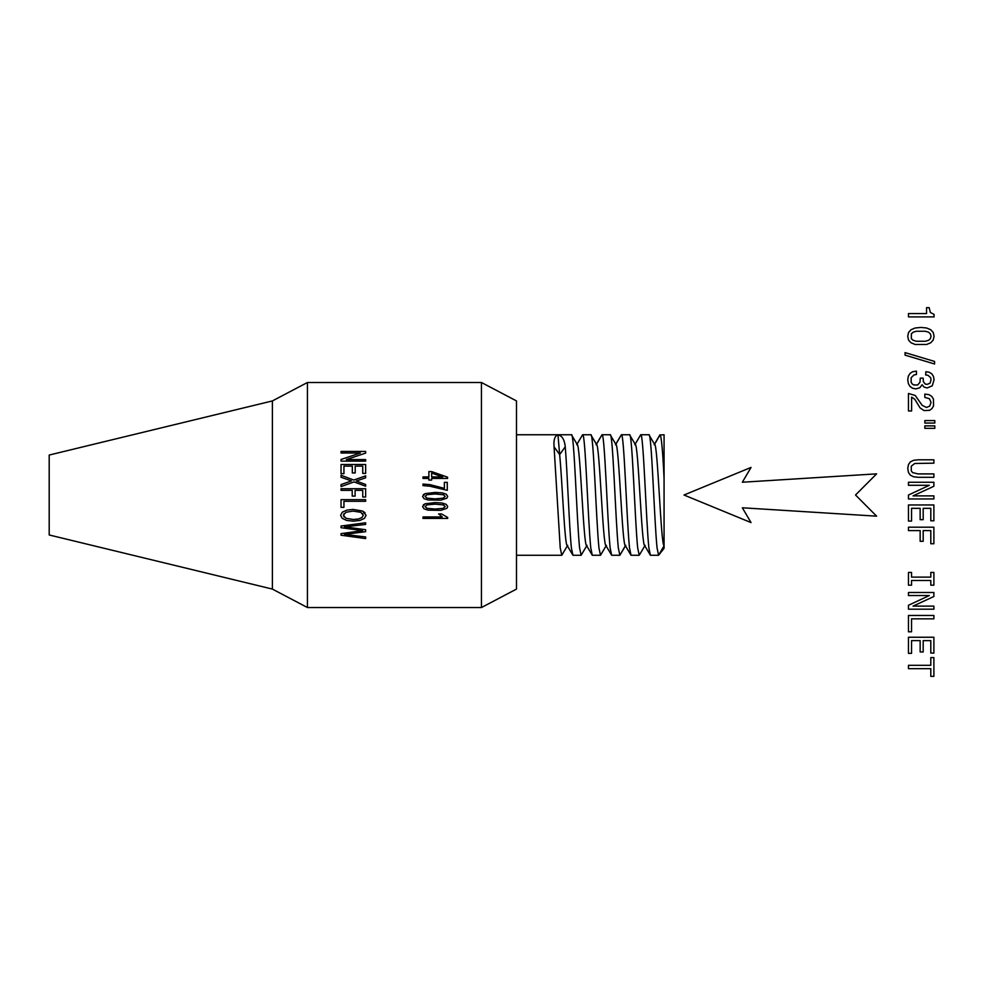 <?xml version="1.0" encoding="UTF-8"?>
<svg xmlns="http://www.w3.org/2000/svg" width="984" height="984" viewBox="0 0 984 984"><rect width="100%" height="100%" fill="white"/><g stroke="black" fill="none" stroke-linecap="round" stroke-linejoin="round"><path stroke-width="1.48" d="M908.466 313.564L908.466 316.897L934.062 316.897L934.062 314.4L930.335 312.432L929.154 307.635L926.559 307.635L926.559 313.564L908.466 313.564M920.876 327.438L915.132 327.992L911.036 329.714L908.539 332.457L907.74 336.27L908.539 340.046L911.036 342.789L915.132 344.474L926.596 344.474L930.729 342.789L933.226 340.046L934.062 336.27L933.226 332.457L930.692 329.714L926.596 327.992L920.876 327.438M925.317 331.251L916.411 331.251L913.226 332.174L911.356 333.822L911.356 338.693L913.226 340.341L916.411 341.251L925.317 341.251L928.502 340.341L930.372 338.693L931.024 336.27L930.372 333.822L928.502 332.174L925.317 331.251M905.059 352.604L905.059 355.138L934.579 363.994L934.579 361.436L905.059 352.604M916.448 371.14L912.672 371.718L910.04 373.44L908.355 376.159L907.74 379.75L908.355 383.551L909.966 386.404L912.537 388.237L915.833 388.901L919.745 387.807L922.094 384.732L924.074 387.106L927.223 387.954L932.242 385.826L934.062 379.75L933.484 376.454L931.873 373.92L929.302 372.272L925.895 371.718L925.649 374.978L927.986 375.273L930.692 377.77L931.061 379.922L930.003 383.219L927.076 384.4L925.28 384.067L923.336 381.644L923.152 378.139L920.261 378.139L920.003 382.235L917.691 384.978L913.706 384.941L912.131 383.883L911.135 382.198L911.172 377.659L914.038 374.916L916.448 374.51L916.448 371.14M908.466 393.477L908.466 410.955L911.614 410.955L911.614 397.142L914.763 399.233L920.04 407.868L924.038 410.586L929.56 410.328L931.983 408.606L933.521 405.974L933.447 399.049L931.725 396.368L928.982 394.646L924.837 394.067L924.837 397.401L929.449 398.717L931.024 402.382L929.745 406.072L926.522 407.474L922.168 405.346L915.206 395.457L908.466 393.477M934.8 420.586L924.837 420.586L924.837 423.071L934.8 423.071L934.8 420.586M934.8 425.887L924.837 425.887L924.837 428.347L934.8 428.347L934.8 425.887M918.134 459.811L913.558 460.315L910.298 461.927L908.429 464.645L907.765 468.556L908.429 472.443L910.298 475.149L913.521 476.76L918.134 477.314L933.89 477.314L933.89 473.907L917.949 473.907L912.611 472.591L911.282 470.906L911.282 466.145L914.8 463.464L933.89 463.181L933.89 459.811L918.134 459.811M908.466 482.258L908.466 485.296L929.302 485.296L908.466 495.038L908.466 498.962L933.89 498.962L933.89 495.887L913.041 495.887L933.89 486.256L933.89 482.258L908.466 482.258M908.466 504.964L908.466 521.077L911.541 521.077L911.541 508.334L920.151 508.334L920.151 519.687L923.189 519.687L923.189 508.334L930.803 508.334L930.803 520.782L933.89 520.782L933.89 504.964L908.466 504.964M908.466 527.203L908.466 530.597L920.151 530.597L920.151 541.298L923.189 541.298L923.189 530.597L930.803 530.597L930.803 543.746L933.89 543.746L933.89 527.203L908.466 527.203M911.541 577.116L911.541 572.43L908.466 572.43L908.466 585.173L911.541 585.173L911.541 580.486L930.803 580.486L930.803 585.173L933.89 585.173L933.89 572.43L930.803 572.43L930.803 577.116L911.541 577.116M908.466 592.503L908.466 595.541L929.302 595.541L908.466 605.283L908.466 609.194L933.89 609.194L933.89 606.119L913.041 606.119L933.89 596.488L933.89 592.503L908.466 592.503M908.466 615.467L908.466 631.802L911.541 631.802L911.541 618.838L933.89 618.838L933.89 615.467L908.466 615.467M908.466 637.251L908.466 653.364L911.541 653.364L911.541 640.621L920.151 640.621L920.151 651.974L923.189 651.974L923.189 640.621L930.803 640.621L930.803 653.081L933.89 653.081L933.89 637.251L908.466 637.251M908.466 665.307L908.466 668.677L930.803 668.677L930.803 676.365L933.89 676.365L933.89 657.583L930.803 657.583L930.803 665.307L908.466 665.307M684.003 495.013L751.05 522.59L742.342 507.781L876.609 516.169L855.526 495.013L876.609 473.858L742.342 482.234L751.05 467.425L684.003 495.013M567.35 545.579C564.755 547.953 562.245 480.832 559.65 454.571L554.066 446.822C553.598 441.017 554.398 437.29 556.464 435.641L557.977 434.891L559.65 454.571L565.246 446.822C564.521 439.639 562.098 435.666 557.977 434.891M565.246 446.822C567.276 470.389 569.355 529.244 571.397 547.891L572.946 555.271L567.03 545.308M596.722 444.719L590.806 434.756L582.626 434.756L576.71 444.719M586.722 545.579C583.487 548.715 580.265 441.299 577.03 444.436M590.806 434.756C593.537 431.496 596.193 521.286 598.948 547.891L600.498 555.271L592.307 555.271L586.39 545.308M592.307 555.271L590.769 547.891C588.014 521.286 585.357 431.496 582.626 434.756M600.498 555.271L606.415 545.308M606.082 545.579C602.86 548.715 599.625 441.299 596.402 444.436L601.987 434.756C604.717 431.496 607.374 521.286 610.129 547.891L611.679 555.271L605.763 545.308M625.123 545.308L631.039 555.271L629.502 547.891C626.734 521.286 624.09 431.496 621.359 434.756L615.763 444.436C618.997 441.299 622.22 548.715 625.455 545.579L619.858 555.271L618.321 547.891C615.553 521.286 612.909 431.496 610.178 434.756L616.095 444.719M611.679 555.271L619.858 555.271L625.775 545.308M631.039 555.271L639.231 555.271L637.681 547.891C634.926 521.286 632.269 431.496 629.539 434.756L635.455 444.719M639.231 555.271L645.135 545.308M644.815 545.579C641.593 548.715 638.358 441.299 635.135 444.436M654.827 444.719L648.911 434.756C651.642 431.496 654.286 521.286 657.054 547.891L658.591 555.271L664.065 548.285L664.065 545.788L658.591 555.271L650.412 555.271L644.495 545.308M650.412 555.271L648.862 547.891C646.107 521.286 643.45 431.496 640.719 434.756L634.803 444.719M664.065 545.788L664.065 545.542C660.879 546.317 657.693 441.25 654.495 444.436L660.092 434.756C661.42 436.539 662.749 451.066 664.065 478.322L664.065 545.542M664.065 478.322L664.065 434.756L659.821 434.989L654.176 444.719M49.2 530.081L49.2 455.038L272.396 400.931L272.396 589.084L49.2 534.976L49.2 530.081M481.447 607.534L481.447 382.493L516.502 400.931L516.502 589.084L481.447 607.534L307.438 607.534L307.438 382.493L272.396 400.931M422.985 476.92L428.876 476.92L428.876 471.582L431.644 471.582L447.585 477.191L447.585 478.421L431.644 478.421L431.644 480.081L428.876 480.081L428.876 478.421L422.985 478.421L422.985 476.92M444.362 482.344L447.265 482.344L447.265 490.315L429.75 486.194L422.985 485.616L422.985 484.067L429.996 484.645L444.362 488.372L444.362 482.344M435.113 492.418L442.136 492.861L446.244 494.189L447.683 496.428L446.884 498.162L440.918 500.155L428.126 499.983L424.006 498.654L422.567 496.428L425.125 493.624L435.113 492.418M442.136 503.021L435.113 502.578L425.125 503.796L422.567 506.588L424.006 508.826L428.126 510.155L440.918 510.327L446.884 508.322L447.683 506.588L446.244 504.362L442.136 503.021M422.985 516.932L422.985 518.433L447.683 518.433L447.683 517.461L441.508 513.906L438.593 513.906L442.234 516.932L422.985 516.932M360.365 453.009L341.042 453.009L341.042 451.447L365.642 451.447L365.642 453.107L346.331 459.577L365.642 459.577L365.642 461.127L341.042 461.127L341.042 459.466L360.365 453.009L341.042 459.466M343.945 473.685L341.042 473.685L341.042 464.509L365.642 464.509L365.642 473.402L362.739 473.402L362.739 466.133L355.199 466.133L355.199 472.935L352.321 472.935L352.321 466.133L343.945 466.133L343.945 473.685M341.042 477.252L351.46 480.93L341.042 484.558L341.042 486.576L354.043 481.914L365.642 486.244L365.642 484.472L356.306 481.016L365.642 477.806L365.642 475.862L353.859 480.057L341.042 475.297L341.042 477.252M352.211 490.339L341.042 490.339L341.042 488.716L365.642 488.716L365.642 497.006L362.739 497.006L362.739 490.339L355.113 490.339L355.113 496.108L352.211 496.108L352.211 490.339M343.945 507.35L341.042 507.35L341.042 499.663L365.642 499.663L365.642 501.286L343.945 501.286L343.945 507.35M346.885 510.106L342.297 512.184L340.624 515.284L342.137 518.273L346.614 520.413L353.305 521.163L359.898 520.45L364.449 518.371L366.073 515.296L362.604 511.053L353.022 509.404L346.885 510.106M354.732 535.616L365.642 536.944L365.642 538.58L341.042 535.21L341.042 533.635L362.666 530.659L341.042 527.695L341.042 526.034L365.642 522.762L365.642 524.435L347.549 526.526M365.642 536.944L344.486 534.398L365.642 531.68L365.642 529.724L344.486 526.821L349.517 526.305M362.604 511.053L365.101 512.812M423.292 494.755L425.125 493.624M437.954 494.017L434.547 493.968M445.186 496.403L443.427 494.743L445.186 496.403L443.181 498.162L445.186 496.403M425.051 496.428L427.068 498.162L425.051 496.428L427.044 494.669L425.051 496.428M423.292 504.915L425.125 503.796M443.181 508.334L445.186 506.576L443.427 504.915L435.113 504.14L427.044 504.841L425.051 506.588L427.068 508.334L435.113 509.048L443.181 508.334L445.186 506.576L443.169 504.829M344.105 513.55L343.404 515.284L345.987 518.297L353.33 519.49L358.557 518.974L362.026 517.498L363.268 515.308L362.616 513.623M358.557 518.974L362.026 517.498L363.268 515.308L360.894 512.32L352.973 511.09L345.962 512.27L343.404 515.284L344.129 517.043M349.837 535.013L352.998 535.394M427.068 508.334L425.051 506.588L427.044 504.841M443.427 494.743L435.113 493.968L427.044 494.669M427.068 498.162L435.113 498.876L443.181 498.162M431.644 476.92L442.738 476.92L431.644 473.07L431.644 476.92M629.539 434.756L621.359 434.756L615.443 444.719M610.178 434.756L601.987 434.756L596.083 444.719M572.946 555.271L581.126 555.271L587.042 545.308M581.126 555.271L579.588 547.891C576.821 521.286 574.176 431.496 571.446 434.756L577.362 444.719M567.682 545.308L561.766 555.271L560.228 547.891L554.066 446.822M307.438 607.534L272.396 589.084M481.447 382.493L307.438 382.493M648.911 434.756L640.719 434.756M561.766 555.271L516.502 555.271M516.502 434.756L571.446 434.756"/></g></svg>
